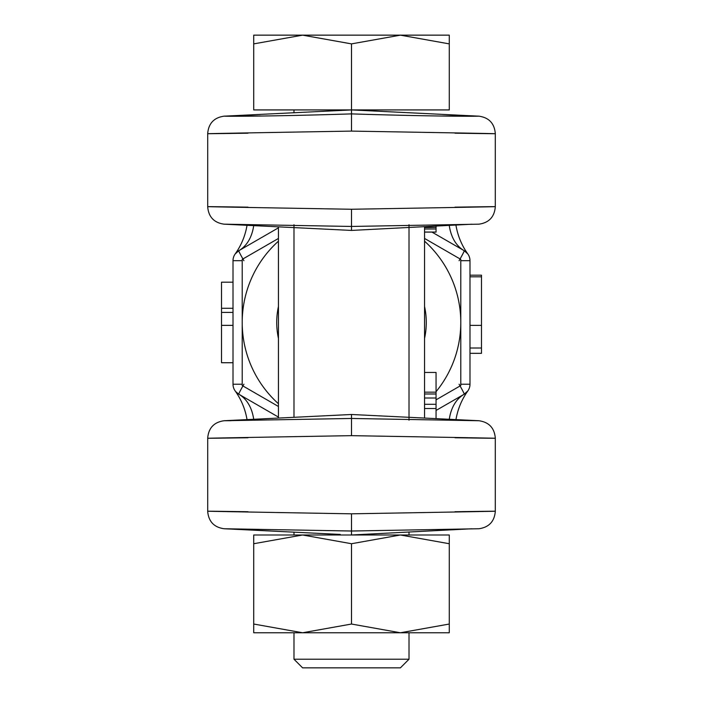 <?xml version="1.0" encoding="UTF-8"?>
<svg xmlns="http://www.w3.org/2000/svg" width="703" height="703" viewBox="0 0 703 703"><rect width="100%" height="100%" fill="white"/><g stroke="black" fill="none" stroke-linecap="round" stroke-linejoin="round"><path stroke-width="1.05" d="M278.45 227.816L238.765 250.725L235.18 253.968M467.715 253.827L464.235 250.725L431.994 232.113M459.085 384.225A11.503 0.518 -120 0 1 464.235 394.19L436.053 410.455L464.235 394.19L467.82 390.947M469.991 353.328L481.493 353.328L481.493 348.011L469.991 348.011M467.732 253.853L467.732 253.853A69.026 69.026 0 0 0 467.75 253.88A69.026 69.026 0 0 1 467.732 253.853L467.846 254.011A69.026 69.026 0 0 1 467.82 253.968A69.026 69.026 0 0 0 467.846 254.011A69.026 69.026 0 0 1 455.983 225.382M235.145 254.011A69.026 69.026 0 0 0 235.285 253.827A69.026 69.026 0 0 1 235.145 254.011A69.026 69.026 0 0 0 247.017 225.382M235.189 390.965L235.268 391.061A69.026 69.026 0 0 0 235.25 391.035A69.026 69.026 0 0 1 235.268 391.061L235.145 390.903A69.026 69.026 0 0 1 235.18 390.947A69.026 69.026 0 0 0 235.145 390.903A69.026 69.026 0 0 1 247.017 419.533M467.855 390.903A69.026 69.026 0 0 0 467.715 391.088A69.026 69.026 0 0 1 467.855 390.903A69.026 69.026 0 0 0 455.983 419.533M243.915 384.225A11.503 0.518 120 0 0 238.765 394.19L278.45 417.099M243.915 260.69A11.503 0.518 60 0 1 238.765 250.725A11.503 11.503 0 0 0 233.009 260.69L233.009 384.225A11.503 11.503 0 0 0 238.765 394.19L235.751 391.668M459.085 260.69A11.503 0.518 -60 0 0 464.235 250.725A11.503 11.503 0 0 1 469.991 260.69L460.781 260.69M449.305 419.181A69.026 41.872 -120 0 1 464.235 394.19A11.503 11.503 0 0 0 469.991 384.225L469.991 260.69M233.009 282.193L221.507 282.193L221.507 308.283L233.009 308.283M233.009 362.722L221.507 362.722L221.507 325.375L233.009 325.375M221.507 308.283L221.507 312.413L233.009 312.413M221.507 312.413L221.507 325.375M253.695 419.181A69.026 41.872 120 0 0 238.765 394.19M238.765 250.725A69.026 41.872 60 0 0 253.695 225.733M449.305 225.733A69.026 41.872 -60 0 0 464.235 250.725M481.493 348.011L481.493 276.806L469.991 276.806M481.493 276.806L481.493 275.181L469.991 275.181M424.55 398.003L436.053 398.003L436.053 418.487M424.55 404.295L436.053 404.295M436.053 408.505L424.55 408.505M424.55 372.458L436.053 372.458L436.053 398.003M436.053 392.16L424.55 392.16M424.55 393.988L436.053 393.988M322.739 415.886L329.057 415.596M331.333 415.491L339.769 415.086M322.739 533.595L329.057 533.885M331.333 533.99L339.76 534.394M340.243 534.421L224.055 528.744L351.5 531.02L351.5 534.992L471.88 528.77M278.45 227.034L278.45 417.881M424.55 417.881L424.55 227.034M424.55 232.043L436.053 232.043L436.053 228.993L424.55 228.993M424.55 227.544L436.053 227.421L436.053 228.993M436.053 226.428L436.053 227.421L424.55 227.421M248.001 437.758C170.697 438.874 205.197 438.171 351.5 435.658C497.803 438.171 532.303 438.874 454.999 437.758M454.999 511.722C532.303 510.606 497.803 511.301 351.5 513.814C205.197 511.301 170.697 510.606 248.001 511.722M248.001 133.192C170.697 134.308 205.197 133.614 351.5 131.101C497.803 133.614 532.303 134.308 454.999 133.192M454.999 207.157C532.303 206.041 497.803 206.744 351.5 209.257C205.197 206.744 170.697 206.041 248.001 207.157M473.822 116.153L478.954 116.171C488.937 117.603 494.385 123.35 495.299 133.403C494.385 123.35 488.937 117.612 478.954 116.171L351.5 109.923L351.5 113.895C472.601 117.744 515.317 115.679 442.451 115.977M253.721 43.885L302.606 35.15L253.721 35.15L253.721 109.923L351.5 109.923L224.055 116.171C214.064 117.603 208.615 123.35 207.701 133.403C208.615 123.35 214.064 117.612 224.055 116.171L229.108 116.153M260.549 115.977C187.78 115.679 230.206 117.744 351.5 113.895L351.5 131.101M495.299 437.969C494.385 427.916 488.937 422.169 478.945 420.737C488.937 422.169 494.385 427.916 495.299 437.969L495.299 511.512C494.385 521.556 488.937 527.303 478.954 528.744L351.5 531.02L351.5 513.814M231.12 420.702L224.055 420.737C214.064 422.169 208.615 427.916 207.701 437.969C208.615 427.916 214.064 422.169 224.055 420.737L351.5 418.461L351.5 414.489L478.945 420.737L351.5 418.461L351.5 435.658M495.299 133.403L495.299 206.946C494.385 216.999 488.937 222.746 478.945 224.178L351.5 226.454L351.5 230.426L224.055 224.178C214.064 222.746 208.615 216.999 207.701 206.946C208.615 216.999 214.064 222.746 224.055 224.178L351.5 226.454L351.5 209.257M351.5 230.426L471.88 224.213M351.5 414.489L224.055 420.737M424.55 338.424A74.773 74.773 0 0 0 424.55 306.482M278.45 306.482A74.773 74.773 0 0 0 278.45 338.424M278.45 403.742A109.281 109.281 0 0 1 278.45 241.173M424.55 241.173A109.281 109.281 0 0 1 436.053 391.694M278.45 238.44L242.219 259.363L242.219 385.552L278.45 406.475M436.053 399.831L460.781 385.552L460.781 259.363L424.55 238.44M409.014 659.221L400.394 667.85L302.606 667.85L293.986 659.221L409.014 659.221L409.014 632.77M351.5 43.885L400.394 35.15L302.606 35.15L351.5 43.885L351.5 109.923L449.279 109.923L449.279 35.15L400.394 35.15L449.279 43.885M414.77 632.77L400.394 632.77L351.5 624.036L302.598 632.77L253.721 624.036L253.721 534.992L449.279 534.992L449.279 543.727L400.394 534.992L351.5 543.727L302.606 534.992L253.721 543.727M351.5 543.727L351.5 624.036M253.721 624.036L253.721 632.77L449.279 632.77L449.279 543.727M449.279 624.036L400.394 632.77M233.009 384.225L242.219 384.225M242.219 260.69L233.009 260.69M460.781 384.225L469.991 384.225M481.493 325.392L469.991 325.392M207.701 511.512C208.615 521.564 214.064 527.303 224.055 528.744C214.064 527.303 208.615 521.564 207.701 511.512L207.701 437.969M436.053 232.113L424.55 232.113M207.701 206.946L207.701 133.403M478.945 528.744C488.937 527.303 494.385 521.564 495.299 511.512M478.945 224.178C488.937 222.746 494.385 216.999 495.299 206.946M409.014 224.723L409.014 420.192M409.014 532.408L409.014 534.992M293.986 109.923L293.986 112.506M293.986 224.723L293.986 417.072M293.986 532.408L293.986 534.992M293.986 632.77L293.986 659.221"/></g></svg>
